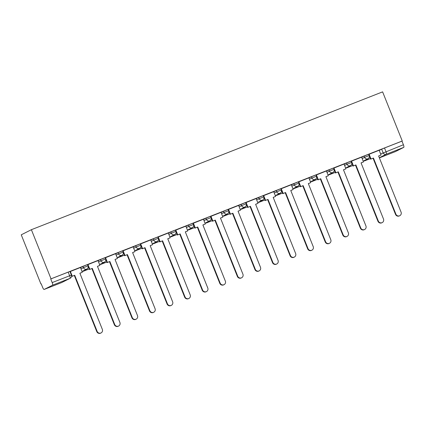 <?xml version="1.0" encoding="UTF-8"?>
<svg xmlns="http://www.w3.org/2000/svg" width="425" height="425" viewBox="0 0 425 425"><rect width="100%" height="100%" fill="white"/><g stroke="black" fill="none" stroke-linecap="round" stroke-linejoin="round"><path stroke-width="0.64" d="M87.507 264.594L82.923 266.411L83.438 267.692L88.017 265.875L87.507 264.594M105.081 257.699L100.497 259.516L101.007 260.796L105.591 258.979L105.081 257.699M122.65 250.803L118.07 252.62L118.58 253.9L123.165 252.083L122.65 250.803M140.223 243.907L135.644 245.724L136.154 247.005L140.739 245.188L140.223 243.907M157.797 237.012L153.218 238.823L153.728 240.104L158.307 238.292L157.797 237.012M175.371 230.116L170.786 231.928L171.302 233.208L175.881 231.397L175.371 230.116M192.945 223.215L188.36 225.032L188.875 226.312L193.455 224.501L192.945 223.215M210.518 216.32L205.934 218.137L206.444 219.417L211.028 217.6L210.518 216.32M228.087 209.424L223.508 211.241L224.018 212.521L228.602 210.704L228.087 209.424M245.661 202.528L241.081 204.345L241.591 205.626L246.176 203.809L245.661 202.528M263.234 195.633L258.655 197.45L259.165 198.73L263.744 196.913L263.234 195.633M280.808 188.737L276.223 190.554L276.739 191.834L281.318 190.018L280.808 188.737M298.382 181.842L293.797 183.658L294.312 184.939L298.892 183.122L298.382 181.842M315.95 174.946L311.371 176.763L311.881 178.043L316.466 176.226L315.95 174.946M333.524 168.05L328.945 169.862L329.455 171.142L334.039 169.331L333.524 168.05M351.098 161.155L346.518 162.966L347.028 164.247L351.613 162.435L351.098 161.155M368.672 154.254L364.087 156.071L364.602 157.351L369.182 155.534L368.672 154.254M380.635 154.031L403.41 144.75L401.965 141.143L402.263 140.994L51.032 278.827L31.381 229.697L21.25 234.818L40.901 283.948L41.204 283.826M402.263 140.994L382.612 91.864L31.381 229.697M40.901 283.948L41.193 283.799L42.638 287.406A2.507 0.659 -111.4 0 0 44.147 289.441A2.507 0.659 -111.4 0 0 44.163 289.436L52.519 285.212A2.507 0.659 -111.4 0 0 52.179 282.582L71.379 275.097L69.934 271.49L68.197 272.122L69.636 275.735A2.507 0.659 -111.4 0 1 69.982 278.359L52.519 285.212M51.032 278.827L50.734 278.975L52.179 282.582M379.196 150.423L381.661 149.175L383.106 152.782A2.507 2.417 -116.8 0 0 386.288 154.227L379.323 157.749M395.393 151.603A2.507 0.659 68.6 0 1 395.377 151.608L379.376 157.887L395.393 151.603L403.75 147.379L386.288 154.227A2.507 0.659 -111.4 0 0 385.948 151.603L384.508 147.99L381.661 149.175M403.41 144.75A2.507 0.659 68.6 0 1 403.75 147.379M369.112 154.217L371.02 158.987L370.637 159.184L373.442 158.036L395.888 214.147A2.885 2.784 63.2 0 0 399.776 215.709A2.885 2.784 63.2 0 0 401.067 212.117L378.622 156.002L381.044 155.051L379.196 150.259L368.73 154.403M351.539 161.112L353.446 165.883L353.063 166.079L355.868 164.932L378.314 221.048A2.885 2.784 63.2 0 0 382.208 222.604A2.885 2.784 63.2 0 0 383.493 219.013L361.053 162.897L363.476 161.952L361.622 157.154L351.156 161.298M333.965 168.008L335.877 172.778L335.49 172.975L338.295 171.827L360.74 227.943A2.885 2.784 63.2 0 0 364.634 229.5A2.885 2.784 63.2 0 0 365.92 225.909L343.48 169.798L345.902 168.847L344.048 164.05L333.582 168.194M326.421 170.972L316.009 175.089M298.823 181.799L300.73 186.57L300.348 186.766L303.152 185.624L325.592 241.735A2.885 2.784 63.2 0 0 329.487 243.291A2.885 2.784 63.2 0 0 330.777 239.7L308.332 183.589L310.755 182.638L308.901 177.841L298.44 181.985M281.249 188.695L283.156 193.471L282.774 193.662L285.579 192.52L308.024 248.63A2.885 2.784 63.2 0 0 311.913 250.187A2.885 2.784 63.2 0 0 313.204 246.596L290.758 190.485L293.181 189.534L291.327 184.737L280.867 188.881M273.7 191.664L263.293 195.776M256.132 198.56L245.719 202.672M228.528 209.382L230.44 214.157L230.053 214.349L232.857 213.207L255.303 269.317A2.885 2.784 63.2 0 0 259.197 270.874A2.885 2.784 63.2 0 0 260.483 267.283L238.042 211.172L240.465 210.221L238.611 205.429L228.145 209.573M210.954 216.277L212.867 221.053L212.484 221.244L215.289 220.102L237.729 276.213A2.885 2.784 63.2 0 0 241.623 277.775A2.885 2.784 63.2 0 0 242.914 274.183L220.469 218.067L222.891 217.117L221.037 212.325L210.572 216.468M193.386 223.178L195.293 227.949L194.91 228.145L197.715 226.998L220.155 283.108A2.885 2.784 63.2 0 0 224.049 284.67A2.885 2.784 63.2 0 0 225.34 281.079L202.895 224.963L205.317 224.012L203.463 219.22L193.003 223.364M185.837 226.143L175.429 230.26M158.238 236.969L160.145 241.74L159.763 241.937L162.568 240.789L185.013 296.905A2.885 2.784 63.2 0 0 188.902 298.462A2.885 2.784 63.2 0 0 190.193 294.87L167.753 238.76L170.17 237.809L168.321 233.012L157.856 237.155M140.664 243.865L142.572 248.636L142.189 248.832L144.994 247.685L167.439 303.801A2.885 2.784 63.2 0 0 171.333 305.357A2.885 2.784 63.2 0 0 172.619 301.766L150.179 245.655L152.602 244.704L150.748 239.907L140.282 244.051M133.121 246.829L122.708 250.947M105.517 257.656L107.429 262.432L107.047 262.623L109.852 261.481L132.292 317.592A2.885 2.784 63.2 0 0 136.186 319.148A2.885 2.784 63.2 0 0 137.477 315.557L115.032 259.447L117.454 258.496L115.6 253.698L105.134 257.842M87.948 264.552L89.856 269.328L89.473 269.519L92.278 268.377L114.718 324.487A2.885 2.784 63.2 0 0 118.612 326.044A2.885 2.784 63.2 0 0 119.903 322.453L97.458 266.342L99.88 265.391L98.026 260.594L87.566 264.738M70.375 271.447L72.282 276.223L71.899 276.415L74.704 275.272L97.15 331.383A2.885 2.784 63.2 0 0 101.038 332.94A2.885 2.784 63.2 0 0 102.329 329.348L79.884 273.238L82.307 272.287L80.458 267.495L69.992 271.633M80.458 267.66L82.923 266.411M98.032 260.764L100.497 259.516M115.6 253.863L118.07 252.62M133.174 246.968L135.644 245.724M150.748 240.072L153.218 238.823M168.321 233.176L170.786 231.928M185.895 226.281L188.36 225.032M203.469 219.385L205.934 218.137M221.037 212.489L223.508 211.241M238.611 205.594L241.081 204.345M256.185 198.698L258.655 197.45M273.758 191.803L276.223 190.554M291.332 184.902L293.797 183.658M308.901 178.006L311.371 176.763M326.474 171.11L328.945 169.862M344.048 164.215L346.518 162.966M361.622 157.319L364.087 156.071M50.734 278.975L68.197 272.122M401.965 141.143L384.508 147.99M399.776 215.709L399.394 215.9A2.885 2.784 -116.8 0 1 395.5 214.343L395.888 214.147M371.02 158.987L373.442 158.036M364.453 160.496L364.592 160.841L364.204 161.032L370.403 158.599M364.204 161.032L364.066 160.687M364.592 160.841L370.388 158.562M373.06 158.233L395.5 214.343M370.637 159.184L369.235 155.672M378.638 156.039L381.044 155.051M382.208 222.604L381.82 222.796A2.885 2.784 -116.8 0 1 377.931 221.239L378.314 221.048M353.446 165.883L355.868 164.932M346.88 167.392L347.018 167.737L346.63 167.928L352.83 165.495M346.63 167.928L346.492 167.583M347.018 167.737L352.819 165.458M355.486 165.128L377.931 221.239M353.063 166.079L351.661 162.568M361.064 162.94L363.476 161.952M364.634 229.5L364.246 229.691A2.885 2.784 -116.8 0 1 360.358 228.135L360.74 227.943M335.877 172.778L338.295 171.827M329.306 174.287L329.444 174.633L329.062 174.824L335.261 172.391M329.062 174.824L328.923 174.478M329.444 174.633L335.245 172.353M337.912 172.024L360.358 228.135M335.49 172.975L334.087 169.463M343.496 169.835L345.902 168.847M347.06 236.396L346.678 236.587A2.885 2.784 -116.8 0 1 342.784 235.03L343.166 234.839A2.885 2.784 63.2 0 0 347.06 236.396A2.885 2.784 63.2 0 0 348.351 232.804L325.906 176.694L328.328 175.743L325.922 176.731M316.391 174.903L318.304 179.674L317.916 179.871L320.726 178.723L343.166 234.839M318.304 179.674L320.726 178.723M326.421 170.967L328.328 175.743M311.732 181.183L311.87 181.528L311.488 181.719L317.688 179.286M311.488 181.719L311.35 181.374M311.87 181.528L317.672 179.249M320.338 178.92L342.784 235.03M317.916 179.871L316.513 176.359M329.487 243.291L329.104 243.488A2.885 2.784 -116.8 0 1 325.21 241.926L325.592 241.735M300.73 186.57L303.152 185.624M294.158 188.078L294.297 188.424L293.914 188.62L300.114 186.187M293.914 188.62L293.776 188.275M294.297 188.424L300.098 186.15M302.77 185.815L325.21 241.926M300.348 186.766L298.94 183.255M308.348 183.627L310.755 182.638M311.913 250.187L311.53 250.383A2.885 2.784 -116.8 0 1 307.636 248.822L308.024 248.63M283.156 193.471L285.579 192.52M276.585 194.974L276.723 195.319L276.34 195.516L282.54 193.083M276.34 195.516L276.202 195.171M276.723 195.319L282.524 193.046M285.196 192.711L307.636 248.822M282.774 193.662L281.371 190.15M290.774 190.522L293.181 189.534M294.339 257.082L293.957 257.279A2.885 2.784 -116.8 0 1 290.062 255.722L290.45 255.526A2.885 2.784 63.2 0 0 294.339 257.082A2.885 2.784 63.2 0 0 295.63 253.491L273.19 197.381L275.607 196.43L273.201 197.418M263.675 195.59L265.582 200.366L265.2 200.558L268.005 199.415L290.45 255.526M265.582 200.366L268.005 199.415M273.7 191.659L275.607 196.43M259.016 201.87L259.154 202.215L258.767 202.412L264.966 199.978M258.767 202.412L258.628 202.066M259.154 202.215L264.95 199.941M267.623 199.607L290.062 255.722M265.2 200.558L263.798 197.046M276.771 263.978L276.383 264.175A2.885 2.784 -116.8 0 1 272.494 262.618L272.877 262.422A2.885 2.784 63.2 0 0 276.771 263.978A2.885 2.784 63.2 0 0 278.056 260.387L255.616 204.276L258.039 203.325L255.632 204.313M246.102 202.486L248.009 207.262L247.626 207.453L250.431 206.311L272.877 262.422M248.009 207.262L250.431 206.311M256.126 198.555L258.039 203.325M241.442 208.765L241.581 209.111L241.193 209.307L247.393 206.874M241.193 209.307L241.055 208.962M241.581 209.111L247.382 206.837M250.049 206.502L272.494 262.618M247.626 207.453L246.224 203.947M259.197 270.874L258.809 271.07A2.885 2.784 -116.8 0 1 254.92 269.514L255.303 269.317M230.44 214.157L232.857 213.207M223.869 215.661L224.007 216.006L223.624 216.203L229.824 213.77M223.624 216.203L223.486 215.857M224.007 216.006L229.808 213.732M232.475 213.398L254.92 269.514M230.053 214.349L228.65 210.843M238.058 211.209L240.465 210.221M241.623 277.775L241.241 277.966A2.885 2.784 -116.8 0 1 237.347 276.409L237.729 276.213M212.867 221.053L215.289 220.102M206.295 222.562L206.433 222.907L206.051 223.098L212.25 220.665M206.051 223.098L205.913 222.753M206.433 222.907L212.234 220.628M214.901 220.299L237.347 276.409M212.484 221.244L211.076 217.738M220.485 218.105L222.891 217.117M224.049 284.67L223.667 284.862A2.885 2.784 -116.8 0 1 219.773 283.305L220.155 283.108M195.293 227.949L197.715 226.998M188.721 229.458L188.859 229.803L188.477 229.994L194.677 227.561M188.477 229.994L188.339 229.649M188.859 229.803L194.661 227.524M197.333 227.194L219.773 283.305M194.91 228.145L193.502 224.634M202.911 225L205.317 224.012M206.476 291.566L206.093 291.757A2.885 2.784 -116.8 0 1 202.199 290.201L202.587 290.009A2.885 2.784 63.2 0 0 206.476 291.566A2.885 2.784 63.2 0 0 207.767 287.975L185.321 231.859L187.744 230.913L185.337 231.901M175.812 230.074L177.719 234.844L177.337 235.041L180.142 233.893L202.587 290.009M177.719 234.844L180.142 233.893M185.837 226.137L187.744 230.913M171.148 236.353L171.286 236.698L170.903 236.89L177.103 234.457M170.903 236.89L170.765 236.544M171.286 236.698L177.087 234.419M179.759 234.09L202.199 290.201M177.337 235.041L175.934 231.529M188.902 298.462L188.519 298.653A2.885 2.784 -116.8 0 1 184.631 297.096L185.013 296.905M160.145 241.74L162.568 240.789M153.579 243.249L153.717 243.594L153.329 243.785L159.529 241.352M153.329 243.785L153.191 243.44M153.717 243.594L159.513 241.315M162.185 240.986L184.631 297.096M159.763 241.937L158.36 238.425M167.763 238.797L170.17 237.809M171.333 305.357L170.946 305.548A2.885 2.784 -116.8 0 1 167.057 303.992L167.439 303.801M142.572 248.636L144.994 247.685M136.005 250.144L136.143 250.49L135.761 250.681L141.955 248.253M135.761 250.681L135.623 250.336M136.143 250.49L141.945 248.211M144.612 247.881L167.057 303.992M142.189 248.832L140.787 245.321M150.195 245.692L152.602 244.704M153.76 312.253L153.377 312.449A2.885 2.784 -116.8 0 1 149.483 310.888L149.866 310.696A2.885 2.784 63.2 0 0 153.76 312.253A2.885 2.784 63.2 0 0 155.051 308.662L132.605 252.551L135.028 251.6L132.621 252.588M123.091 250.761L125.003 255.531L124.615 255.728L127.426 254.586L149.866 310.696M125.003 255.531L127.426 254.586M133.115 246.824L135.028 251.6M118.432 257.04L118.57 257.385L118.187 257.582L124.387 255.149M118.187 257.582L118.049 257.237M118.57 257.385L124.371 255.112M127.038 254.777L149.483 310.888M124.615 255.728L123.213 252.216M136.186 319.148L135.803 319.345A2.885 2.784 -116.8 0 1 131.909 317.783L132.292 317.592M107.429 262.432L109.852 261.481M100.858 263.936L100.996 264.281L100.613 264.477L106.813 262.044M100.613 264.477L100.475 264.132M100.996 264.281L106.797 262.007M109.464 261.673L131.909 317.783M107.047 262.623L105.639 259.112M115.047 259.484L117.454 258.496M118.612 326.044L118.23 326.241A2.885 2.784 -116.8 0 1 114.336 324.684L114.718 324.487M89.856 269.328L92.278 268.377M83.284 270.831L83.422 271.177L83.04 271.373L89.239 268.94M83.04 271.373L82.902 271.028M83.422 271.177L89.223 268.903M91.896 268.568L114.336 324.684M89.473 269.519L88.065 266.007M97.474 266.379L99.88 265.391M101.038 332.94L100.656 333.136A2.885 2.784 -116.8 0 1 96.762 331.58L97.15 331.383M72.282 276.223L74.704 275.272M74.322 275.464L96.762 331.58M71.899 276.415L71.427 275.235M79.9 273.275L82.307 272.287M44.163 289.436L61.62 282.582L69.982 278.359A2.507 2.417 63.2 0 0 70.178 278.269A2.507 2.507 0 0 0 71.379 275.097M80.968 268.94L83.438 267.692A2.507 2.417 63.2 0 0 86.62 269.137A2.507 2.417 -116.8 0 0 86.822 269.046A2.507 2.507 0 0 0 88.017 265.875M98.542 262.044L101.007 260.796A2.507 2.417 63.2 0 0 104.194 262.241A2.507 2.417 -116.8 0 0 104.396 262.151A2.507 2.507 0 0 0 105.591 258.979M116.115 255.143L118.58 253.9A2.507 2.417 63.2 0 0 121.768 255.345A2.507 2.417 -116.8 0 0 121.964 255.255A2.507 2.507 0 0 0 123.165 252.083M133.689 248.248L136.154 247.005A2.507 2.417 63.2 0 0 139.342 248.444A2.507 2.417 -116.8 0 0 139.538 248.359A2.507 2.507 0 0 0 140.739 245.188M151.258 241.352L153.728 240.104A2.507 2.417 63.2 0 0 156.91 241.549A2.507 2.417 -116.8 0 0 157.112 241.458A2.507 2.507 0 0 0 158.307 238.292M168.831 234.457L171.302 233.208A2.507 2.417 63.2 0 0 174.484 234.653A2.507 2.417 -116.8 0 0 174.686 234.563A2.507 2.507 0 0 0 175.881 231.397M186.405 227.561L188.875 226.312A2.507 2.417 63.2 0 0 192.058 227.758A2.507 2.417 -116.8 0 0 192.259 227.667A2.507 2.507 0 0 0 193.455 224.501M203.979 220.665L206.444 219.417A2.507 2.417 63.2 0 0 209.631 220.862A2.507 2.417 -116.8 0 0 209.833 220.772A2.507 2.507 0 0 0 211.028 217.6M221.553 213.77L224.018 212.521A2.507 2.417 63.2 0 0 227.205 213.966A2.507 2.417 -116.8 0 0 227.402 213.876A2.507 2.507 0 0 0 228.602 210.704M239.126 206.874L241.591 205.626A2.507 2.417 63.2 0 0 244.773 207.071A2.507 2.417 -116.8 0 0 244.975 206.98A2.507 2.507 0 0 0 246.176 203.809M256.695 199.978L259.165 198.73A2.507 2.417 63.2 0 0 262.347 200.175A2.507 2.417 -116.8 0 0 262.549 200.085A2.507 2.507 0 0 0 263.744 196.913M274.268 193.083L276.739 191.834A2.507 2.417 63.2 0 0 279.921 193.279A2.507 2.417 -116.8 0 0 280.123 193.189A2.507 2.507 0 0 0 281.318 190.018M291.842 186.182L294.312 184.939A2.507 2.417 63.2 0 0 297.495 186.384A2.507 2.417 -116.8 0 0 297.697 186.293A2.507 2.507 0 0 0 298.892 183.122M309.416 179.286L311.881 178.043A2.507 2.417 63.2 0 0 315.068 179.483A2.507 2.417 -116.8 0 0 315.265 179.398A2.507 2.507 0 0 0 316.466 176.226M326.99 172.391L329.455 171.142A2.507 2.417 63.2 0 0 332.642 172.587A2.507 2.417 -116.8 0 0 332.839 172.497A2.507 2.507 0 0 0 334.039 169.331M344.563 165.495L347.028 164.247A2.507 2.417 63.2 0 0 350.211 165.692A2.507 2.417 -116.8 0 0 350.413 165.601A2.507 2.507 0 0 0 351.613 162.435M362.132 158.599L364.602 157.351A2.507 2.417 63.2 0 0 367.784 158.796A2.507 2.417 -116.8 0 0 367.986 158.706A2.507 2.507 0 0 0 369.182 155.534M61.822 282.498A2.507 2.417 63.2 0 1 61.62 282.582A2.507 0.659 68.6 0 1 61.604 282.593A2.507 0.659 68.6 0 1 61.588 282.598A2.507 2.507 0 0 0 61.822 282.498L70.178 278.269M367.986 158.706L363.152 161.149M350.413 165.601L345.583 168.045M332.839 172.497L328.01 174.941M315.265 179.398L310.436 181.836M297.697 186.293L292.862 188.732M280.123 193.189L275.288 195.633M262.549 200.085L257.715 202.528M244.975 206.98L240.146 209.424M227.402 213.876L222.572 216.32M209.833 220.772L204.999 223.215M192.259 227.667L187.425 230.111M174.686 234.563L169.851 237.007M157.112 241.458L152.278 243.902M139.538 248.359L134.709 250.798M121.964 255.255L117.135 257.693M104.396 262.151L99.562 264.594M86.822 269.046L81.988 271.49M44.147 289.441L61.604 282.593"/></g></svg>
